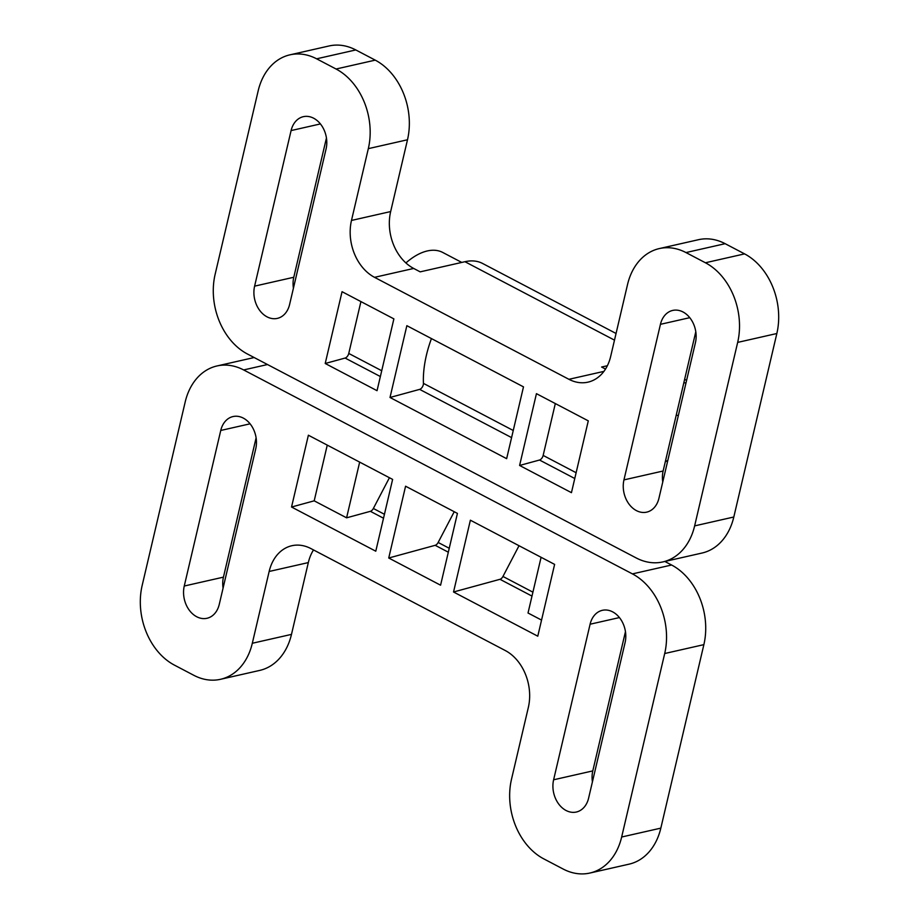 <?xml version="1.0" encoding="UTF-8"?>
<svg xmlns="http://www.w3.org/2000/svg" width="919" height="919" viewBox="0 0 919 919"><rect width="100%" height="100%" fill="white"/><g stroke="black" fill="none" stroke-linecap="round" stroke-linejoin="round"><path stroke-width="1.38" d="M667.86 460.258A26.295 14.474 -62.3 0 1 665.287 461.809M676.223 415.181A26.295 14.474 -62.3 0 1 678.314 415.675M389.426 477.731L373.355 508.471A4.377 2.412 -62.3 0 1 370.38 511.32L346.589 517.822L359.662 462.119M308.382 435.215L392.62 479.408L375.779 551.205L291.541 507.024L308.382 435.215M388.737 558.005L405.578 486.208L457.421 513.399L440.58 585.196L388.737 558.005L435.181 545.312L448.323 552.204M454.227 511.722L438.156 542.463A4.377 2.412 -62.3 0 1 435.181 545.312M541.555 620.095L528.023 613.007L541.096 557.293M453.538 591.997L470.379 520.2L554.616 564.392L537.776 636.189L453.538 591.997L499.982 579.303L531.986 596.098M519.028 545.714L502.957 576.454A4.377 2.412 -62.3 0 1 499.982 579.303M405.911 262.949A61.343 33.762 -62.3 0 1 442.751 252.461L461.752 262.432M683.793 382.913A61.343 33.762 -62.3 0 1 686.022 382.809M553.617 779.783L590.101 624.219A23.664 17.886 77.2 0 1 602.37 610.319A23.664 17.886 77.2 0 1 620.405 618.878A23.664 17.886 77.2 0 1 625.092 642.565L588.608 798.129A23.664 17.886 77.2 0 1 576.339 812.028A23.664 17.886 77.2 0 1 558.304 803.47A23.664 17.886 77.2 0 1 553.617 779.783L592.789 770.903L625.46 631.617M184.26 586.023L220.755 430.46A23.664 17.886 77.2 0 1 233.012 416.56A23.664 17.886 77.2 0 1 251.059 425.118A23.664 17.886 77.2 0 1 255.746 448.817L219.262 604.38A23.664 17.886 77.2 0 1 206.993 618.28A23.664 17.886 77.2 0 1 188.946 609.722A23.664 17.886 77.2 0 1 184.26 586.023L223.443 577.143L256.102 437.869M243.65 369.943L632.433 573.893A61.343 46.375 77.2 0 1 664.701 653.524L621.658 837.014A61.343 46.375 77.2 0 1 589.86 873.05A61.343 46.375 77.2 0 1 563.209 869.064L543.761 858.863A61.343 46.375 77.2 0 1 511.504 779.232L528.345 707.435A43.825 33.118 77.2 0 0 505.301 650.549L310.909 548.574A43.825 33.118 77.2 0 0 291.863 545.725A43.825 33.118 77.2 0 0 269.152 571.469L252.311 643.266A61.343 46.375 77.2 0 1 220.514 679.302A61.343 46.375 77.2 0 1 193.852 675.316L174.415 665.115A61.343 46.375 77.2 0 1 142.158 585.483L185.19 401.994A61.343 46.375 77.2 0 1 216.987 365.957A61.343 46.375 77.2 0 1 243.65 369.943L267.498 364.533M664.851 561.463L671.605 565.013A61.343 46.375 77.2 0 1 703.874 644.644L660.83 828.134A61.343 46.375 77.2 0 1 629.033 864.17L589.86 873.05M220.514 679.302L259.686 670.422A61.343 46.375 77.2 0 0 291.484 634.386L308.324 562.589A43.825 33.118 77.2 0 1 313.505 549.93M592.422 781.851A23.664 17.886 77.2 0 1 592.789 770.903M223.076 588.091A23.664 17.886 77.2 0 1 223.443 577.143M291.541 507.024L314.195 500.832L327.256 445.118M314.195 500.832L346.589 517.822M431.448 338.583A87.638 48.236 -62.3 0 0 423.429 383.372A4.377 2.412 -62.3 0 1 419.65 389.38L390.012 397.479L506.645 458.673L523.485 386.865L406.853 325.682L390.012 397.479M536.443 393.665L588.286 420.856L571.446 492.664L519.603 465.462L536.443 393.665M662.76 481.958A23.664 17.886 77.2 0 1 663.127 471.01L695.798 331.736M607.367 365.728L601.612 367.026L605.495 369.07M659.314 248.578L698.486 239.698A61.343 46.375 77.2 0 1 725.148 243.684L744.585 253.885A61.343 46.375 77.2 0 1 776.842 333.517L733.81 517.006A61.343 46.375 77.2 0 1 702.013 553.043L662.84 561.923A61.343 46.375 77.2 0 1 636.178 557.936L247.395 353.987A61.343 46.375 77.2 0 1 215.126 274.356L258.17 90.866A61.343 46.375 77.2 0 1 289.967 54.83A61.343 46.375 77.2 0 1 316.618 58.816L336.067 69.017A61.343 46.375 77.2 0 1 368.324 148.648L351.483 220.445A43.825 33.118 77.2 0 0 374.527 277.331L568.918 379.306A43.825 33.118 77.2 0 0 587.965 382.155A43.825 33.118 77.2 0 0 610.675 356.411L627.516 284.614A61.343 46.375 77.2 0 1 659.314 248.578A61.343 46.375 77.2 0 1 685.976 252.564L705.413 262.765A61.343 46.375 77.2 0 1 737.67 342.396L694.638 525.886A61.343 46.375 77.2 0 1 662.84 561.923M289.967 54.83L329.14 45.95A61.343 46.375 77.2 0 1 355.791 49.936L375.239 60.137A61.343 46.375 77.2 0 1 407.496 139.768L390.655 211.565L351.483 220.445M616.052 333.471L482.544 263.443A70.108 38.587 -62.3 0 0 464.945 261.708L420.178 271.852L413.699 268.451A43.825 33.118 77.2 0 1 390.655 211.565M293.414 288.21A23.664 17.886 77.2 0 1 293.781 277.262L326.44 137.988M325.211 363.487L377.043 390.69L393.883 318.882L342.052 291.691L325.211 363.487L345.119 358.054L380.363 376.537M623.955 479.89L660.439 324.327A23.664 17.886 77.2 0 1 672.708 310.427A23.664 17.886 77.2 0 1 690.743 318.985A23.664 17.886 77.2 0 1 695.43 342.684L658.946 498.247A23.664 17.886 77.2 0 1 646.677 512.147A23.664 17.886 77.2 0 1 628.642 503.589A23.664 17.886 77.2 0 1 623.955 479.89L663.127 471.01M254.609 286.142L291.093 130.578A23.664 17.886 77.2 0 1 303.35 116.679A23.664 17.886 77.2 0 1 321.397 125.237A23.664 17.886 77.2 0 1 326.084 148.924L289.6 304.488A23.664 17.886 77.2 0 1 277.331 318.388A23.664 17.886 77.2 0 1 259.284 309.829A23.664 17.886 77.2 0 1 254.609 286.142L293.781 277.262M555.317 403.567L543.152 455.422A4.377 2.412 -62.3 0 1 539.522 460.028L519.603 465.462M360.926 301.593L348.76 353.447A4.377 2.412 -62.3 0 1 345.119 358.054M438.156 542.463L449.242 548.275M502.957 576.454L532.917 592.169M619.429 617.568L590.101 624.219M250.071 423.82L220.755 430.46M291.484 634.386L252.311 643.266M308.324 562.589L269.152 571.469M660.83 828.134L621.658 837.014M703.874 644.644L664.701 653.524M671.605 565.013L632.433 573.893M370.38 511.32L383.522 518.224M373.355 508.471L384.441 514.284M419.65 389.38L511.584 437.605M423.429 383.372L513.25 430.494M355.791 49.936L316.618 58.816M725.148 243.684L685.976 252.564M603.921 371.379L568.918 379.306M464.945 261.708L614.489 340.145M413.699 268.451L374.527 277.331M407.496 139.768L368.324 148.648M375.239 60.137L336.067 69.017M744.585 253.885L705.413 262.765M776.842 333.517L737.67 342.396M733.81 517.006L694.638 525.886M320.409 123.927L291.093 130.578M689.767 317.675L660.439 324.327M543.152 455.422L576.121 472.722M539.522 460.028L574.766 478.512M348.76 353.447L381.73 370.748M216.987 365.957L254.149 357.537M686.596 380.374L684.632 379.34"/></g></svg>
